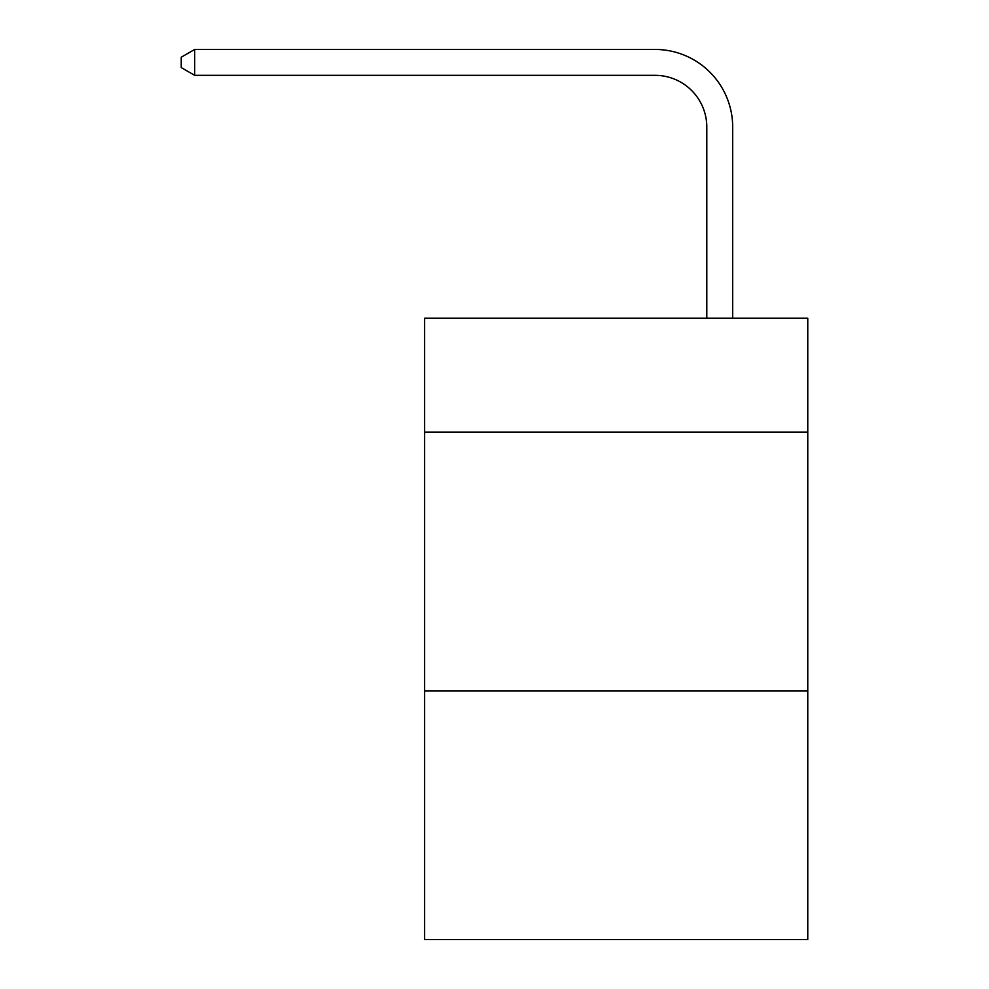 <?xml version="1.0" encoding="UTF-8"?>
<svg xmlns="http://www.w3.org/2000/svg" width="989" height="989" viewBox="0 0 989 989"><rect width="100%" height="100%" fill="white"/><g stroke="black" fill="none" stroke-linecap="round" stroke-linejoin="round"><path stroke-width="1.48" d="M807.766 432.106L807.766 318.186L424.602 318.186L424.602 432.106L807.766 432.106L807.766 939.55L424.602 939.55L424.602 432.106M807.766 691.002L424.602 691.002M706.801 318.186L706.801 127.124A51.774 51.774 -169.5 0 0 655.015 75.337L194.697 75.337L181.234 67.573L181.234 57.214L194.697 49.45L655.015 49.45A77.674 77.674 10.5 0 1 732.688 127.124L732.688 318.186M706.801 127.124A51.774 51.774 -169.5 0 0 655.015 75.337A51.774 51.774 -169.5 0 1 706.801 127.124A51.774 51.774 -169.5 0 0 655.015 75.337A51.774 51.774 -169.5 0 1 706.801 127.124A51.774 51.774 -169.5 0 0 655.015 75.337A51.774 51.774 -169.5 0 1 706.801 127.124A51.774 51.774 -169.5 0 0 655.015 75.337A51.774 51.774 -169.5 0 1 706.801 127.124A51.774 51.774 -169.5 0 0 655.015 75.337A51.774 51.774 -169.5 0 1 706.801 127.124A51.774 51.774 -169.5 0 0 655.015 75.337A51.774 51.774 -169.5 0 1 706.801 127.124A51.774 51.774 -169.5 0 0 655.015 75.337A51.774 51.774 -169.5 0 1 706.801 127.124A51.774 51.774 -169.5 0 0 655.015 75.337A51.774 51.774 -169.5 0 1 706.801 127.124A51.774 51.774 -169.5 0 0 655.015 75.337A51.774 51.774 -169.5 0 1 706.801 127.124A51.774 51.774 -169.5 0 0 655.015 75.337A51.774 51.774 -169.5 0 1 706.801 127.124A51.774 51.774 -169.5 0 0 655.015 75.337A51.774 51.774 -169.5 0 1 706.801 127.124A51.774 51.774 -169.5 0 0 655.015 75.337A51.774 51.774 -169.5 0 1 706.801 127.124A51.774 51.774 -169.5 0 0 655.015 75.337A51.774 51.774 -169.5 0 1 706.801 127.124A51.774 51.774 -169.5 0 0 655.015 75.337A51.774 51.774 -169.5 0 1 706.801 127.124A51.774 51.774 -169.5 0 0 655.015 75.337M194.697 75.337L194.697 49.45L655.015 49.45"/></g></svg>

